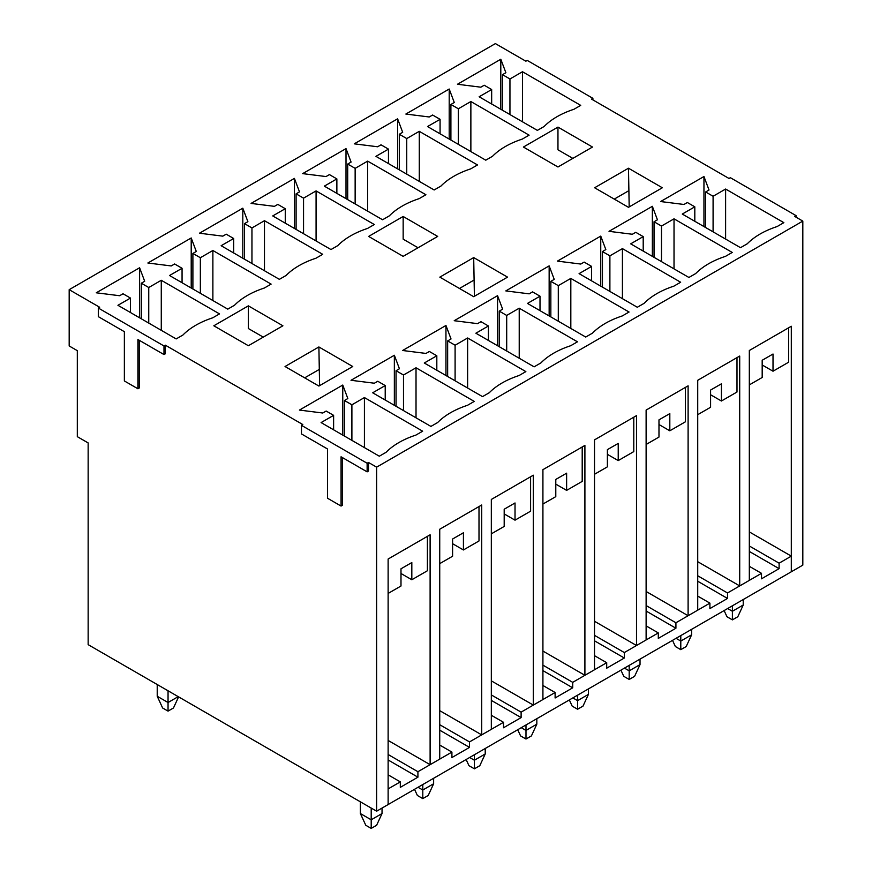 <?xml version="1.0" encoding="UTF-8"?>
<svg xmlns="http://www.w3.org/2000/svg" width="872" height="872" viewBox="0 0 872 872"><rect width="100%" height="100%" fill="white"/><g stroke="black" fill="none" stroke-linecap="round" stroke-linejoin="round"><path stroke-width="1.31" d="M388.127 740.437L430.114 764.679L430.114 534.787L388.127 559.028L388.127 804.551L376.617 811.2L376.617 467.152L368.485 462.465L367.134 463.25L367.134 471.85L341.061 456.797L341.061 506.054L327.523 498.239L327.523 448.982L301.45 433.929L301.45 425.329L367.134 463.25M430.114 764.679L439.728 759.12L439.728 529.239L481.704 504.997L481.704 734.889L491.328 729.33L491.328 499.449L533.304 475.207L533.304 705.088L542.918 699.54L542.918 469.659L584.905 445.418L584.905 675.299L594.519 669.751L594.519 439.87L636.506 415.628L636.506 645.509L646.119 639.961L646.119 410.08L688.106 385.838L688.106 615.719L697.72 610.171L697.72 380.29L739.707 356.048L739.707 585.929L749.321 580.381L749.321 350.5L791.307 326.259L791.307 571.781L802.818 565.132L802.818 221.096L376.617 467.152M301.45 425.329L302.802 424.544L165.342 345.181L163.99 345.966L98.307 308.034L99.659 307.26L69.182 289.668L69.182 345.966L77.314 350.653L77.314 436.665L88.148 442.922L88.148 644.648L376.617 811.2M69.182 289.668L495.383 43.6L525.86 61.193L527.211 60.408L592.895 98.329L592.895 99.899M403.158 216.474L368.627 236.421L403.158 256.357L437.69 236.421L403.158 216.474L403.158 239.157L418.059 247.757M352.746 366.513L318.89 386.056L285.035 366.513L318.89 346.958L352.746 366.513M364.42 397.567L422.658 431.193L415.89 435.095A78.687 45.431 0 0 0 386.089 452.296L379.32 456.209L321.092 422.582L333.616 415.355L326.161 411.05L322.782 413.012L299.423 410.08L342.761 385.053L347.83 398.548L344.451 400.499L351.896 404.804L364.42 397.567L364.42 447.608M416.02 367.777L474.259 401.403L467.49 405.306A78.687 45.431 0 0 0 437.69 422.506L430.921 426.419L372.682 392.792L385.217 385.566L377.761 381.26L374.382 383.222L351.013 380.29L394.351 355.264L399.43 368.758L396.052 370.709L403.496 375.004L416.02 367.777L416.02 417.819M467.621 337.987L525.86 371.603L519.091 375.516A78.687 45.431 0 0 0 489.29 392.716L482.521 396.629L424.283 363.003L436.818 355.776L429.362 351.471L425.983 353.433L402.613 350.5L445.952 325.474L451.031 338.968L447.652 340.919L455.097 345.214L467.621 337.987L467.621 388.029M519.222 308.198L577.46 341.813L570.68 345.726A78.687 45.431 0 0 0 540.891 362.926L534.122 366.84L475.883 333.213L488.407 325.986L480.963 321.681L477.573 323.643L454.214 320.711L497.552 295.684L502.632 309.168L499.242 311.13L506.697 315.424L519.222 308.198L519.222 358.239M570.822 278.408L629.061 312.023L622.281 315.937A78.687 45.431 0 0 0 592.491 333.137L585.722 337.05L527.484 303.423L540.008 296.197L532.563 291.891L529.173 293.842L505.815 290.91L549.153 265.895L554.232 279.378L550.842 281.34L558.298 285.635L570.822 278.408L570.822 328.45M622.423 248.618L680.651 282.234L673.882 286.147A78.687 45.431 0 0 0 644.092 303.347L637.312 307.26L579.084 273.634L591.608 266.407L584.164 262.101L580.774 264.053L557.415 261.12L600.754 236.105L605.833 249.588L602.443 251.55L609.888 255.845L622.423 248.618L622.423 298.66M674.023 218.828L732.251 252.444L725.482 256.357A78.687 45.431 0 0 0 695.692 273.557L688.913 277.47L630.685 243.844L643.209 236.617L635.764 232.312L632.374 234.263L609.016 231.331L652.354 206.315L657.433 219.799L654.044 221.761L661.488 226.055L674.023 218.828L674.023 268.87M557.96 127.105L523.418 147.041L557.96 166.988L592.491 147.041L557.96 127.105L557.96 149.788L572.85 158.388M522.47 71.744L580.708 105.37L573.939 109.283A78.687 45.431 0 0 0 544.139 126.484L537.37 130.386L479.131 96.77L491.666 89.533L484.211 85.238L480.832 87.189L457.462 84.257L500.8 59.242L505.88 72.725L502.501 74.676L509.946 78.981L522.47 71.744L522.47 121.786M592.895 98.329L591.543 99.114L729.003 178.477L730.355 177.692L796.038 215.613L794.686 216.398L802.818 221.096M725.613 189.039L783.852 222.654L777.083 226.567A78.687 45.431 0 0 0 747.282 243.768L740.513 247.681L682.286 214.054L694.81 206.817L687.354 202.522L683.975 204.473L660.616 201.541L703.955 176.525L709.023 190.009L705.644 191.971L713.089 196.265L725.613 189.039L725.613 239.081M628.483 168.22L662.339 187.763L628.483 207.318L594.628 187.763L628.483 168.22L629.192 206.904M470.869 101.534L529.108 135.16L522.339 139.073A78.687 45.431 0 0 0 492.538 156.273L485.769 160.186L427.531 126.56L440.066 119.322L432.61 115.028L429.231 116.979L405.862 114.047L449.2 89.031L454.279 102.514L450.9 104.466L458.345 108.771L470.869 101.534L470.869 151.575M419.279 131.334L477.507 164.95L470.738 168.863A78.687 45.431 0 0 0 440.949 186.063L434.169 189.976L375.941 156.35L388.465 149.123L381.02 144.817L377.631 146.769L354.272 143.836L397.61 118.821L402.679 132.304L399.3 134.266L406.744 138.561L419.279 131.334L419.279 181.376M367.679 161.124L425.907 194.739L419.138 198.653A78.687 45.431 0 0 0 389.348 215.853L382.568 219.766L324.34 186.139L336.865 178.913L329.42 174.607L326.03 176.558L302.671 173.626L346.01 148.611L351.089 162.094L347.699 164.056L355.144 168.351L367.679 161.124L367.679 211.166M316.078 190.914L374.306 224.529L367.537 228.442A78.687 45.431 0 0 0 337.747 245.642L330.978 249.555L272.74 215.929L285.264 208.702L277.819 204.397L274.429 206.348L251.071 203.416L294.409 178.4L299.488 191.884L296.099 193.846L303.554 198.14L316.078 190.914L316.078 240.955M264.478 220.703L322.716 254.319L315.937 258.232A78.687 45.431 0 0 0 286.147 275.432L279.378 279.345L221.139 245.719L233.663 238.492L226.219 234.187L222.829 236.149L199.47 233.216L242.808 208.19L247.888 221.673L244.498 223.635L251.954 227.93L264.478 220.703L264.478 270.745M212.877 250.493L271.116 284.108L264.347 288.022A78.687 45.431 0 0 0 234.546 305.222L227.777 309.135L169.539 275.508L182.063 268.282L174.618 263.976L171.228 265.938L147.869 263.006L191.208 237.98L196.287 251.463L192.897 253.425L200.353 257.72L212.877 250.493L212.877 300.535M161.276 280.283L219.515 313.898L212.746 317.811A78.687 45.431 0 0 0 182.946 335.012L176.177 338.925L117.938 305.298L130.473 298.071L123.017 293.766L119.638 295.728L96.269 292.796L139.607 267.769L144.687 281.264L141.308 283.215L148.752 287.509L161.276 280.283L161.276 330.325M213.825 325.79L248.357 345.726L282.899 325.79L248.357 305.854L213.825 325.79M473.692 257.589L507.548 277.132L473.692 296.687L439.826 277.132L473.692 257.589L474.401 296.273M542.918 651.068L584.905 675.299M491.328 680.858L533.304 705.088M594.519 621.278L636.506 645.509M439.728 710.647L481.704 734.889M319.599 385.642L318.89 346.958M646.119 591.478L688.106 615.719M427.4 536.356L427.4 570.757L411.824 579.749L411.824 562.549L400.989 568.806L400.989 586.006L388.127 593.44M479.001 506.567L479.001 540.967L463.424 549.96L463.424 532.759L452.59 539.016L452.59 556.216L439.728 563.65M530.601 476.777L530.601 511.177L515.025 520.17L515.025 502.97L504.19 509.226L504.19 526.426L491.328 533.849M582.202 446.987L582.202 481.388L566.626 490.38L566.626 473.18L555.791 479.437L555.791 496.637L542.918 504.06M633.791 417.198L633.791 451.598L618.226 460.59L618.226 443.39L607.392 449.647L607.392 466.847L594.519 474.27M685.392 387.408L685.392 421.808L669.816 430.801L669.816 413.601L658.981 419.857L658.981 437.057L646.119 444.48M736.993 357.618L736.993 392.019L721.417 401.011L721.417 383.811L710.582 390.067L710.582 407.268L697.72 414.691M697.72 561.688L739.707 585.929M788.593 327.818L788.593 362.229L773.017 371.221L773.017 354.021L762.183 360.267L762.183 377.478L749.321 384.901M796.038 217.183L796.038 215.613M163.99 345.966L163.99 354.566L137.918 339.513L137.918 388.77L124.369 380.955L124.369 331.687L98.307 316.645L98.307 308.034M694.81 221.292L694.81 206.817M705.644 227.538L705.644 191.971M703.955 226.567L703.955 176.525M713.089 231.843L713.089 196.265M762.183 364.965L773.017 371.221M491.666 103.997L491.666 89.533M502.501 110.254L502.501 74.676M500.8 109.283L500.8 59.242M509.946 114.559L509.946 78.981M614.269 199.099L628.483 190.892M643.209 251.082L643.209 236.617M654.044 257.338L654.044 221.761M652.354 256.357L652.354 206.315M661.488 261.633L661.488 226.055M710.582 394.754L721.417 401.011M440.066 133.798L440.066 119.322M450.9 140.043L450.9 104.466M449.2 139.073L449.2 89.031M458.345 144.349L458.345 108.771M591.608 280.871L591.608 266.407M602.443 287.128L602.443 251.55M600.754 286.147L600.754 236.105M609.888 291.422L609.888 255.845M658.981 424.544L669.816 430.801M388.465 163.587L388.465 149.123M399.3 169.833L399.3 134.266M397.61 168.863L397.61 118.821M406.744 174.138L406.744 138.561M540.008 310.661L540.008 296.197M550.842 316.918L550.842 281.34M549.153 315.937L549.153 265.895M558.298 321.212L558.298 285.635M607.392 454.334L618.226 460.59M336.865 193.377L336.865 178.913M347.699 199.634L347.699 164.056M346.01 198.653L346.01 148.611M355.144 203.928L355.144 168.351M488.407 340.451L488.407 325.986M499.242 346.707L499.242 311.13M497.552 345.726L497.552 295.684M506.697 351.002L506.697 315.424M555.791 484.124L566.626 490.38M285.264 223.167L285.264 208.702M296.099 229.423L296.099 193.846M294.409 228.442L294.409 178.4M303.554 233.718L303.554 198.14M436.818 370.24L436.818 355.776M447.652 376.497L447.652 340.919M445.952 375.516L445.952 325.474M455.097 380.792L455.097 345.214M504.19 513.913L515.025 520.17M233.663 252.956L233.663 238.492M244.498 259.213L244.498 223.635M242.808 258.232L242.808 208.19M251.954 263.507L251.954 227.93M385.217 400.03L385.217 385.566M396.052 406.287L396.052 370.709M394.351 405.306L394.351 355.264M403.496 410.581L403.496 375.004M452.59 543.703L463.424 549.96M182.063 282.746L182.063 268.282M192.897 289.003L192.897 253.425M191.208 288.022L191.208 237.98M200.353 293.297L200.353 257.72M333.616 429.82L333.616 415.355M344.451 436.076L344.451 400.499M342.761 435.095L342.761 385.053M351.896 440.371L351.896 404.804M400.989 573.493L411.824 579.749M130.473 312.536L130.473 298.071M141.308 318.792L141.308 283.215M139.607 317.811L139.607 267.769M148.752 323.087L148.752 287.509M263.257 337.126L248.357 328.526L248.357 305.854M304.677 377.849L318.89 369.641M459.468 288.479L473.692 280.261M368.485 462.465L368.485 471.065L367.134 471.85M342.413 457.582L342.413 505.27L341.061 506.054M165.342 345.181L165.342 353.781L163.99 354.566M139.269 340.287L139.269 387.986L137.918 388.77M727.651 608.525L732.393 611.261L743.227 605.015L743.227 599.533M732.393 605.789L732.393 619.872L726.976 616.744L724.12 610.563M743.227 605.015L737.81 616.744L732.393 619.872M388.127 774.837L400.313 781.879L400.313 787.351L417.917 777.181L388.127 759.981M417.917 777.181L417.917 771.709L451.914 752.089L451.914 757.561L469.518 747.391L469.518 741.919L503.515 722.299L503.515 727.771L521.118 717.602L521.118 712.13L555.115 692.51L555.115 697.982L572.719 687.812L572.719 682.34L606.705 662.709L606.705 668.192L624.319 658.022L624.319 652.55L658.306 632.919L658.306 638.402L675.92 628.232L675.92 622.761L709.906 603.13L709.906 608.602L727.51 598.443L727.51 592.971L761.507 573.34L761.507 578.812L779.11 568.653L779.11 563.181L791.307 556.14L791.307 571.781L388.127 804.551L388.127 788.909L400.313 781.879M469.518 747.391L439.728 730.191M417.917 771.709L388.127 754.509M439.728 745.048L451.914 752.089M521.118 717.602L491.328 700.401M469.518 741.919L439.728 724.719M491.328 715.258L503.515 722.299M572.719 687.812L542.918 670.612M521.118 712.13L491.328 694.929M542.918 685.468L555.115 692.51M624.319 658.022L594.519 640.822M572.719 682.34L542.918 665.14M594.519 655.679L606.705 662.709M675.92 628.232L646.119 611.032M624.319 652.55L594.519 635.35M646.119 625.889L658.306 632.919M727.51 598.443L697.72 581.243M675.92 622.761L646.119 605.56M697.72 596.099L709.906 603.13M779.11 568.653L749.321 551.453M791.307 556.14L749.321 531.898M727.51 592.971L697.72 575.771M749.321 566.309L761.507 573.34M779.11 563.181L749.321 545.981M676.051 638.315L680.792 641.062L691.627 634.805L691.627 629.322M680.792 635.579L680.792 649.662L675.375 646.534L672.519 640.353M691.627 634.805L686.21 646.534L680.792 649.662M624.45 668.105L629.192 670.851L640.026 664.595L640.026 659.123M629.192 665.369L629.192 679.452L623.774 676.323L620.918 670.143M640.026 664.595L634.609 676.323L629.192 679.452M572.85 697.905L577.591 700.641L588.426 694.385L588.426 688.913M577.591 695.158L577.591 709.241L572.174 706.113L569.329 699.933M588.426 694.385L583.008 706.113L577.591 709.241M521.249 727.695L525.99 730.431L536.825 724.174L536.825 718.702M525.99 724.959L525.99 739.031L520.573 735.903L517.728 729.722M536.825 724.174L531.408 735.903L525.99 739.031M469.659 757.485L474.39 760.221L485.224 753.964L485.224 748.492M474.39 754.749L474.39 768.821L468.973 765.692L466.128 759.523M485.224 753.964L479.807 765.692L474.39 768.821M418.059 787.274L422.8 790.01L433.635 783.754L433.635 778.282M422.8 784.538L422.8 798.61L417.383 795.482L414.527 789.313M433.635 783.754L428.217 795.482L422.8 798.61M360.365 801.815L360.365 813.543L371.2 819.8L382.034 813.543L382.034 808.072M371.2 808.072L371.2 828.4L365.782 825.272L360.365 813.543M382.034 813.543L376.617 825.272L371.2 828.4M157.222 684.531L157.222 696.259L168.045 702.516L178.204 696.652M168.045 690.788L168.045 711.116L162.628 707.988L157.222 696.259M178.597 696.881L173.463 707.988L168.045 711.116"/></g></svg>
